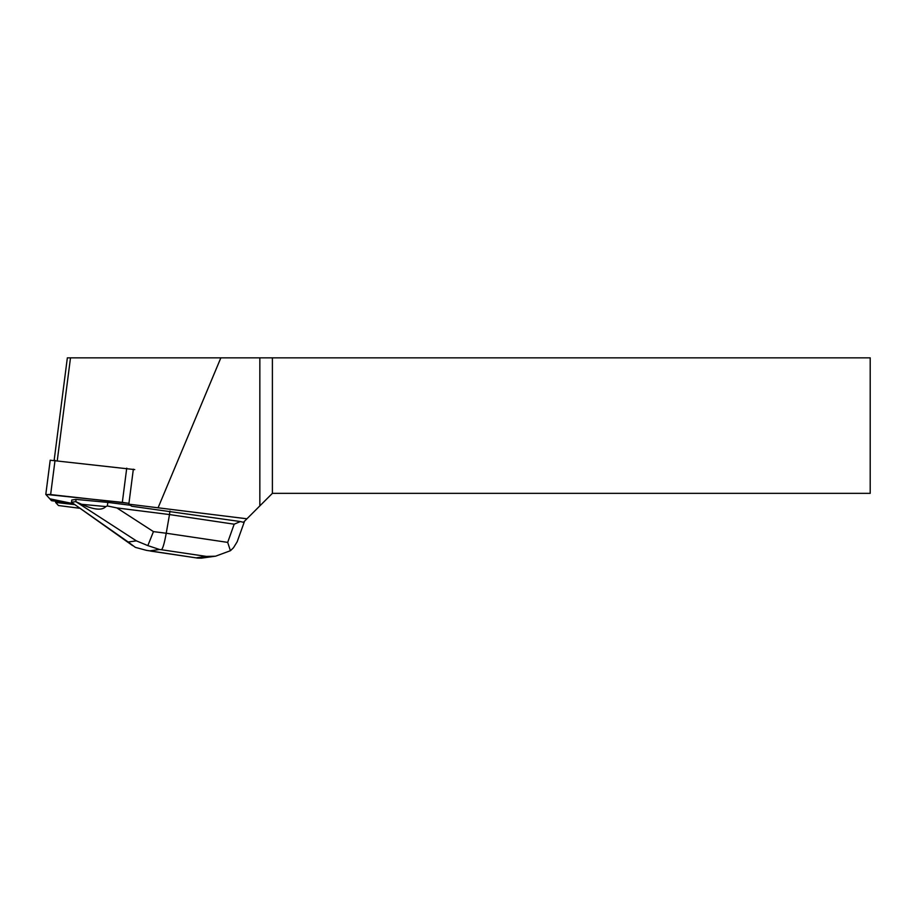 <?xml version="1.0" encoding="UTF-8"?>
<svg xmlns="http://www.w3.org/2000/svg" width="916" height="916" viewBox="0 0 916 916"><rect width="100%" height="100%" fill="white"/><g stroke="black" fill="none" stroke-linecap="round" stroke-linejoin="round"><path stroke-width="1.37" d="M50.22 460.221L134.744 469.599M122.332 502.357L45.8 494.4L51.514 500.686L72.982 503.605L49.807 498.808L46.155 494.812L49.235 494.411L128.938 503.365L122.332 502.357L126.729 468.145M45.8 494.4L50.208 460.187M79.223 508.208L58.452 505.529L55.636 502.449L74.116 504.544M133.347 469.152L128.835 504.178L131.721 506.239L240.381 521.548L234.187 524.192L227.683 542.386L166.231 533.238C164.433 543.096 162.853 548.592 161.468 549.737L206.363 556.413L215.489 556.218L230.42 550.711L227.683 542.386M128.835 504.178L246.942 518.788L243.427 522.303L240.381 521.548M259.846 357.847L870.2 357.847L870.2 493.346L272.396 493.346L259.846 505.884L259.846 357.847L67.349 357.847L54.158 460.244M246.942 518.788L259.846 505.884M272.396 357.847L272.396 493.346M55.739 501.636L55.636 502.449M220.859 357.847L158.25 507.372M57.273 460.588L70.498 357.847M234.187 524.192L169.494 514.563L169.952 511.059M230.42 550.711L233.466 547.779L237.175 541.768L244.274 521.971M147.842 545.604L136.381 540.864L128.194 542.009L135.328 547.356L146.434 550.356L149.823 550.86L159.567 549.497L147.842 545.604L153.453 531.624L166.231 533.238L169.494 514.563L116.87 507.922L107.367 505.941L107.825 502.403L130.874 505.311M81.593 504.292L105.844 506.571C102.134 510.636 94.05 509.88 81.593 504.292L75.799 501.636L71.494 502.243L71.78 500.022L76.085 499.415L107.825 502.403M71.494 502.243L132.614 545.615M75.799 501.636L76.085 499.415M107.367 505.941L105.844 506.571M206.764 556.447L201.68 558.153L197.707 558.107L146.434 550.356M55.04 460.336L50.632 494.548M59.54 502.14L59.425 502.941M151.426 551.134L149.823 550.86M206.363 556.413L196.322 557.821M159.567 549.497L161.468 549.737M153.453 531.624L116.87 507.922M76.039 501.762L136.381 540.864M128.194 542.009L71.631 502.38M215.489 556.184L201.68 558.119M197.719 558.096L150.671 551.1"/></g></svg>

